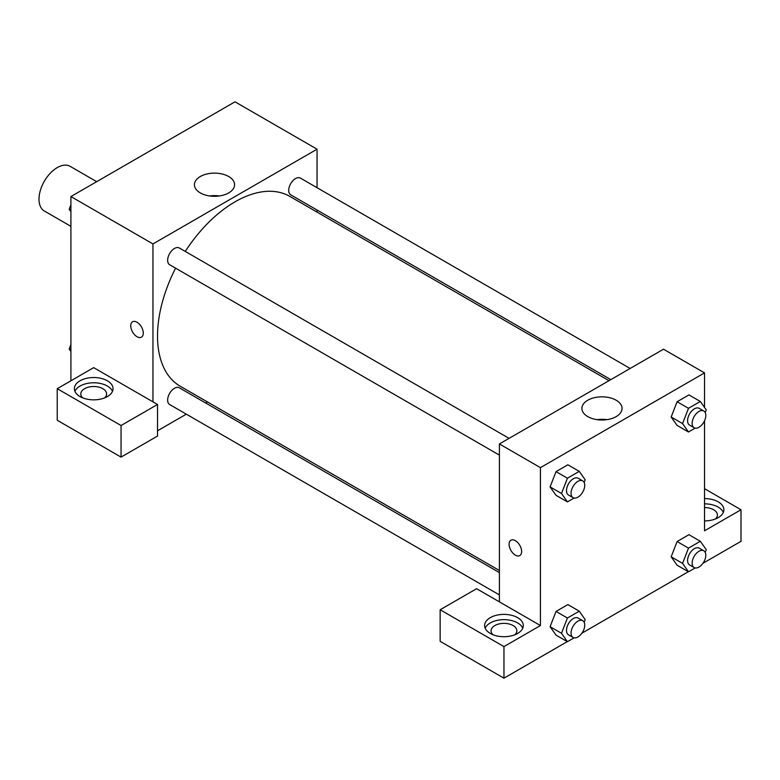 <?xml version="1.0" encoding="UTF-8"?>
<svg xmlns="http://www.w3.org/2000/svg" width="780" height="780" viewBox="0 0 780 780"><rect width="100%" height="100%" fill="white"/><g stroke="black" fill="none" stroke-linecap="round" stroke-linejoin="round"><path stroke-width="1.17" d="M96.691 181.672L70.132 166.335A25.789 14.888 120 0 0 50.252 173.248A25.789 14.888 120 0 0 39 199.192A25.789 14.888 120 0 0 44.343 211L70.912 226.336M70.912 380.786L70.912 196.56L235.014 101.819L317.06 149.195L317.06 187.717M317.06 210.044L317.06 212.131M228.696 176.524A20.075 11.593 180 0 1 234.575 184.724A20.075 11.593 180 0 1 214.5 196.306A20.075 11.593 180 0 1 194.425 184.724A20.075 11.593 180 0 1 206.817 174.008A20.075 11.593 180 0 1 228.696 176.524M152.958 401.846L93.697 367.633L57.233 388.684L121.056 425.529L157.521 404.479L152.958 401.846L152.958 243.935L70.912 196.56M152.958 243.935L317.06 149.195M219.365 195.965A20.075 11.593 0 0 0 209.635 195.965M132.581 321.789A8.863 5.119 -120 0 0 131.216 328.897A8.863 5.119 -120 0 0 137.007 336.706A8.863 5.119 60 0 1 131.216 328.897A8.863 5.119 60 0 1 132.571 321.789A8.863 5.119 60 0 1 141.443 326.908A8.863 5.119 60 0 1 141.443 337.145A8.863 5.119 60 0 1 137.007 336.706A8.863 5.119 -120 0 0 141.443 337.145M80.028 380.786A19.344 11.164 180 0 1 101.098 378.368A19.344 11.164 180 0 1 113.041 388.684A19.344 11.164 180 0 1 93.697 399.848A19.344 11.164 180 0 1 74.363 388.684A19.344 11.164 180 0 1 80.028 380.786M112.495 391.316A19.344 11.164 0 0 0 98.933 383.194A19.344 11.164 0 0 0 80.028 386.051A19.344 11.164 0 0 0 74.909 391.316M82.768 397.898A12.889 7.439 180 0 1 80.808 393.949A12.889 7.439 180 0 1 88.764 387.075A12.889 7.439 180 0 1 102.814 388.684A12.889 7.439 180 0 1 106.597 393.949A12.889 7.439 180 0 1 104.637 397.898M57.233 388.684L57.233 420.264L121.056 457.109L157.521 436.059L157.521 404.479M121.056 425.529L121.056 457.109M207.47 401.953L205.666 402.997M186.322 414.16L157.521 430.794M499.405 572.588L179.312 387.787A9.672 5.587 120 0 0 171.863 390.38A9.672 5.587 120 0 0 167.642 400.111A9.672 5.587 120 0 0 169.64 404.537L499.405 594.916M630.142 368.472L300.388 178.084A9.672 5.587 120 0 0 292.929 180.677A9.672 5.587 120 0 0 288.707 190.408A9.672 5.587 120 0 0 290.716 194.834L610.808 379.636M509.077 438.37L179.312 247.982A9.672 5.587 120 0 0 171.863 250.575A9.672 5.587 120 0 0 167.642 260.305A9.672 5.587 120 0 0 169.64 264.732L499.405 455.12M175.597 268.164A109.59 63.278 120 0 0 157.521 336.043A109.59 63.278 120 0 0 180.219 386.217L499.405 570.502M608.995 380.679L289.809 196.394A109.59 63.278 120 0 0 185.269 251.423M499.405 601.858L476.609 588.705L440.144 609.755L503.958 646.6L540.433 625.55L499.405 601.858L499.405 443.947L663.507 349.206L704.535 372.889L704.535 407.452M440.144 609.755L440.144 641.335L503.958 678.181L567.284 641.628M581.88 633.194L688.35 571.721M702.946 563.297L741 541.33L741 509.75L704.535 530.8L704.535 420.752M704.535 507.566A12.889 7.439 180 0 1 713.651 509.75A12.889 7.439 180 0 1 717.425 515.014A12.889 7.439 180 0 1 715.465 518.963M723.323 512.382A19.344 11.164 0 0 0 704.535 503.841M704.535 498.586A19.344 11.164 180 0 1 723.869 509.75A19.344 11.164 180 0 1 704.535 520.913M493.028 634.754A12.889 7.439 180 0 1 491.069 630.806A12.889 7.439 180 0 1 503.958 623.366A12.889 7.439 180 0 1 516.857 630.806A12.889 7.439 180 0 1 514.888 634.754M522.756 628.183A19.344 11.164 0 0 0 509.194 620.061A19.344 11.164 0 0 0 490.288 622.918A19.344 11.164 0 0 0 485.17 628.183M490.288 617.653A19.344 11.164 180 0 1 511.358 615.235A19.344 11.164 180 0 1 523.302 625.55A19.344 11.164 180 0 1 503.958 636.714A19.344 11.164 180 0 1 484.624 625.55A19.344 11.164 180 0 1 490.288 617.653M503.958 646.6L503.958 678.181M704.535 488.69L741 509.75M695.194 567.938L688.486 571.798L682.568 563.375L688.486 548.116L677.099 541.534L688.935 534.7L677.099 541.534L671.17 556.803L677.099 565.227L671.161 556.813M695.194 428.132L688.486 432.003L677.099 425.422L671.161 417.017M688.486 432.003L682.568 423.579L688.486 408.31L677.099 401.729L688.935 394.894L677.099 401.729L671.17 416.998L677.099 425.422M574.119 498.03L567.421 501.901L556.023 495.319L550.085 486.915L556.023 471.637L567.869 464.792L556.023 471.637L567.421 478.218L579.257 471.373L585.185 479.798L584.152 482.459M574.119 637.835L567.421 641.706L561.493 633.282L567.421 618.014L556.023 611.442L567.869 604.597L556.023 611.442L550.105 626.701L556.023 635.125L550.085 626.72M540.433 625.55L540.433 467.639L704.535 372.889M616.161 400.228A20.075 11.593 180 0 1 622.04 408.418A20.075 11.593 180 0 1 601.965 420.01A20.075 11.593 180 0 1 581.899 408.418A20.075 11.593 180 0 1 594.282 397.712A20.075 11.593 180 0 1 616.161 400.228M540.433 467.639L499.405 443.947M606.83 419.659A20.075 11.593 0 0 0 597.1 419.659M515.356 555.145A8.863 5.119 60 0 1 509.564 547.336A8.863 5.119 60 0 1 510.929 540.228A8.863 5.119 60 0 1 519.792 545.347A8.863 5.119 60 0 1 519.792 555.584A8.863 5.119 60 0 1 515.356 555.145M510.929 540.228A8.863 5.119 -120 0 0 509.574 547.336A8.863 5.119 -120 0 0 515.365 555.145A8.863 5.119 -120 0 0 519.792 555.584M567.421 501.901L561.493 493.477L567.421 478.218M582.738 480.899L578.175 478.267A9.672 5.587 120 0 0 570.726 480.851A9.672 5.587 120 0 0 566.504 490.591A9.672 5.587 120 0 0 568.503 495.017L573.066 497.64A9.672 5.587 120 0 0 582.738 492.063A9.672 5.587 120 0 0 582.738 480.899A9.672 5.587 120 0 0 575.279 483.483A9.672 5.587 120 0 0 571.058 493.214A9.672 5.587 120 0 0 573.066 497.64M556.023 495.319L550.105 486.895L561.493 493.477M579.257 471.373L567.869 464.792M688.486 408.31L700.333 401.476L706.261 409.9L705.227 412.561M703.804 410.992L699.25 408.359A9.672 5.587 120 0 0 691.792 410.953A9.672 5.587 120 0 0 687.58 420.683A9.672 5.587 120 0 0 689.578 425.11L694.132 427.742A9.672 5.587 120 0 0 703.804 422.165A9.672 5.587 120 0 0 703.804 410.992A9.672 5.587 120 0 0 696.355 413.585A9.672 5.587 120 0 0 692.133 423.316A9.672 5.587 120 0 0 694.132 427.742M682.568 423.579L671.17 416.998M700.333 401.476L688.935 394.894M567.421 618.014L579.257 611.179L585.185 619.603L584.152 622.264M582.738 620.695L578.175 618.062A9.672 5.587 120 0 0 570.726 620.656A9.672 5.587 120 0 0 566.504 630.386A9.672 5.587 120 0 0 568.503 634.813L573.066 637.445A9.672 5.587 120 0 0 582.738 631.868A9.672 5.587 120 0 0 582.738 620.695A9.672 5.587 120 0 0 575.279 623.288A9.672 5.587 120 0 0 571.058 633.019A9.672 5.587 120 0 0 573.066 637.445M567.421 641.706L556.023 635.125M561.493 633.282L550.105 626.701M579.257 611.179L567.869 604.597M688.486 548.116L700.333 541.281L706.261 549.705L705.227 552.367M703.804 550.797L699.25 548.164A9.672 5.587 120 0 0 691.792 550.758A9.672 5.587 120 0 0 687.58 560.489A9.672 5.587 120 0 0 689.578 564.915L694.132 567.548A9.672 5.587 120 0 0 703.804 561.961A9.672 5.587 120 0 0 703.804 550.797A9.672 5.587 120 0 0 696.355 553.39A9.672 5.587 120 0 0 692.133 563.121A9.672 5.587 120 0 0 694.132 567.548M688.486 571.798L677.099 565.227M682.568 563.375L671.17 556.803M700.333 541.281L688.935 534.7M70.912 211.692L69.186 209.245L70.912 204.799M75.026 194.181L87.087 187.22M70.912 210.239L69.186 209.245M196.102 124.283L208.162 117.322M70.912 351.497L69.186 349.05L70.912 344.604M70.912 350.044L69.186 349.05"/></g></svg>
